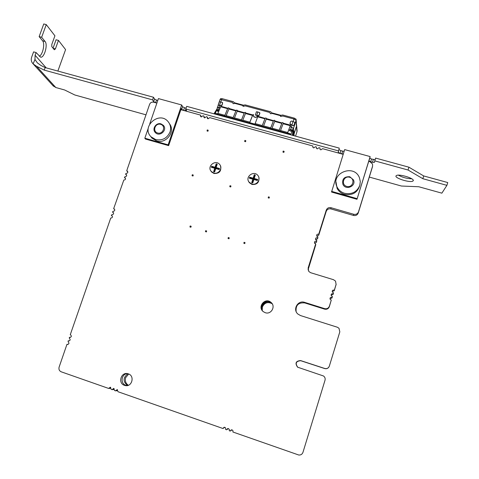 <?xml version="1.0" encoding="UTF-8"?>
<svg xmlns="http://www.w3.org/2000/svg" width="479" height="479" viewBox="0 0 479 479"><rect width="100%" height="100%" fill="white"/><g stroke="black" fill="none" stroke-linecap="round" stroke-linejoin="round"><path stroke-width="0.72" d="M259.786 113.283L259.247 114.918L258.109 115.523L255.343 115.044L256.433 111.733L259.708 112.595L259.319 115.205L258.175 115.81L255.343 115.044M259.828 112.984L259.852 113.577M224.388 116.666L227.842 108.146L228.639 107.817L229.1 108.488L228.914 109.02L235.896 110.918L232.614 118.918M227.794 108.248L224.316 116.642M217.328 114.732L220.346 107.541M229.088 108.272L228.675 107.931L227.824 108.386M225.603 116.996L228.914 109.02M232.68 118.936L235.896 110.918M236.057 110.493L236.907 110.056L237.183 111.266L244.2 113.17L240.949 121.199M237.362 110.535L236.943 110.17L236.087 110.631M236.141 110.505L229.1 108.488M233.908 119.271L237.183 111.266M241.015 121.217L244.2 113.17M244.368 112.721L245.206 112.314L245.583 112.583L245.488 113.523L252.535 115.433L249.319 123.492M245.667 112.805L245.236 112.421L244.398 112.846M244.44 112.757L237.368 110.733M249.379 123.51L252.774 114.96L253.672 114.918M242.248 121.552L245.488 113.523M254.642 124.947L258.007 115.942L257.139 116.038L256.912 116.726L255.768 117.337L253.511 116.487L253.361 114.565L252.535 115.433M258.067 116.116L257.163 116.152L256.936 116.84L255.798 117.445L254.044 116.972L253.427 116.313M270.264 129.228L273.503 120.63L274.347 120.217L274.748 120.522L274.647 121.444L281.79 123.384L278.7 131.539M278.748 131.551L281.957 123.085M290.627 124.348L293.807 125.767L294.884 122.42L291.711 121.001L290.555 121.612L290.023 123.259L290.663 124.63L290.017 123.762M290.663 124.63L293.807 125.767M243.326 105.29L243.045 106.368L245.302 105.901L269.743 112.493L270.449 113.745L271.767 113.583L272.042 112.924L280.76 115.265L280.538 116.457L282.849 116.032L293.968 119.032L296.112 120.259L296.238 125.217M280.772 115.265L272.078 112.948M270.366 113.2L270.39 113.601M271.976 113.02L270.617 111.739L245.152 104.871L243.23 105.266L242.991 106.254M217.376 108.266L213.957 113.81M215.083 114.116L216.556 109.954L217.358 110.206M217.957 110.523L217.723 110.847L217.406 110.188L216.969 111.068L217.819 111.302L218.945 110.697L218.951 110.242L217.771 109.883L217.957 110.523L217.52 110.41M234.632 102.943L233.315 101.68L222.046 98.644L220.556 98.758M233.022 103.027L233.087 103.602M284.131 151.532L283.855 152.382L282.963 152.13L283.191 151.065L284.071 151.322M245.829 140.868L245.553 141.712L244.679 141.473L244.871 140.401L245.727 140.652M208.12 130.174L207.958 131.24L207.096 131.001L207.257 129.935L208.239 130.408M207.257 129.935L208.096 130.18M215.724 114.289L216.161 113.499L217.598 113.888M289.951 134.617L290.196 133.755L289.831 134.587M230.974 186.109L230.698 186.966L229.818 186.714L230.004 185.678L230.872 185.936L230.004 185.678M292.298 130.803L292.489 130.354L290.663 129.33L289.514 129.941L289.573 130.611L290.998 131.276L291.376 130.36L292.22 130.623M292.549 130.869L292.364 131.216L292.256 130.599L291.974 131.222L290.831 134.862M292.771 135.389L293.543 128.24L290.16 126.695L293.196 128.156L292.412 135.294M291.645 130.432L290.699 129.605L289.502 130.45M295.854 119.894L296.094 119.157L294.28 118.115L282.67 114.984L280.724 115.379L280.478 116.301M296.094 119.157L296.429 123.534M296.465 124.277L296.387 125.258M296.543 124.774L296.633 125.785L293.89 133.886L293.693 135.641M293.274 135.527L293.525 131.695L293.196 135.509M293.789 130.863L293.525 131.683L293.28 129.48M293.777 130.881L293.89 133.886M293.843 135.683L293.783 134.605M293.962 133.665L294.094 135.755M294.142 133.713L296.663 125.612M296.651 125.899L296.723 130.204M296.872 130.24L296.95 129.282M297.112 130.809L297.016 129.785L296.902 131.97L295.555 136.156M296.932 131.803L297.064 131.396L296.962 131.809M296.914 128.588L296.693 126.342M244.104 242.284L243.817 243.17L244.104 242.284L245.044 242.691L244.757 243.577L243.877 243.308M228.309 237.494L228.022 238.38L228.309 237.494L229.255 237.901L228.968 238.787L228.094 238.524M205.713 230.638L205.425 231.519L205.713 230.638L206.671 231.052L206.383 231.932L205.521 231.668M190.217 225.938L189.923 226.812L190.217 225.938L191.181 226.357L190.893 227.232L189.947 226.992M269.39 197.27L269.114 198.132L268.216 197.875L268.438 196.839L269.336 197.097M193.271 175.158L192.989 176.009L192.127 175.757L192.283 174.721L193.127 174.979M217.029 110.086L216.945 109.559L218.843 109.954M217.61 107.565L220.238 107.781M214.299 113.9L216.113 110.871M216.64 109.978L217.017 109.35M217.209 108.218L220.083 99.381M220.25 107.757L217.334 107.272M222.046 104.829L220.915 105.434L218.137 105.224L221.023 105.727L222.148 105.129L222.49 102.488L219.268 101.74L218.173 105.015M222.621 102.829L222.148 105.129M220.089 99.381L232.435 102.428L233.075 103.404M243.26 105.164L234.704 102.853L234.417 103.5L233.141 103.698L233.039 103.284M290.16 126.695L290.663 125.121M290.49 125.073L287.226 133.875M280.023 131.899L283.263 123.313L282.802 122.516L281.993 122.852L282.802 122.516M287.268 133.886L290.508 125.181M283.287 123.091L282.82 122.624M281.957 122.923L274.826 120.906M281.945 122.953L281.79 123.384M271.527 129.575L274.647 121.444M274.826 120.78L274.371 120.331L273.563 120.666L266.402 118.618L266.222 119.157L273.335 121.085L270.21 129.216M273.491 120.66L273.335 121.085M263.067 127.258L266.222 119.157M266.402 118.475L265.953 118.044L265.127 118.271L265.929 117.936L266.402 118.618M261.815 126.911L265.079 118.373L261.756 126.899M265.079 118.373L258.025 116.343M220.903 106.146L220.214 107.673M227.884 108.26L220.873 106.254M128.342 385.284C125.708 383.428 124.809 380.883 125.648 377.662L128.683 374.003M262.235 310.416L262.366 307.009C264.51 302.674 267.767 301.566 272.138 303.68M261.72 309.23C262.324 303.339 265.486 301.195 271.204 302.8M271.306 302.86L271.719 303.111M127.486 385.535C122.846 381.488 122.983 377.554 127.899 373.734M180.858 109.685L200.545 115.104L200.611 116.511L201.27 116.948L203.012 115.78L203.91 116.026L203.976 117.433L204.641 117.876L206.383 116.708L207.281 116.954L207.341 118.355L208.012 118.81L209.76 117.636L312.871 145.999L312.829 147.233L313.673 147.915L315.475 146.712L316.421 146.975L316.38 148.203L317.23 148.897L319.032 147.694L319.984 147.957L319.936 149.173L320.798 149.873L322.601 148.676L343.18 154.334M127.612 171.29L126.707 170.805L149.604 104.308C150.394 102.578 151.717 101.865 153.573 102.183L156.884 103.093M127.444 171.111C128.15 172.488 127.713 173.236 126.121 173.356L125.558 174.14L126.288 174.44C127.007 175.823 126.57 176.577 124.971 176.697L124.408 177.481L125.133 177.775C125.857 179.158 125.42 179.918 123.816 180.038L113.655 208.7L114.307 208.946C115.14 210.353 114.721 211.131 113.062 211.281L112.493 212.077L113.14 212.311C113.978 213.724 113.565 214.502 111.9 214.658L111.332 215.454L111.966 215.688C112.816 217.101 112.403 217.885 110.733 218.041L70.257 334.737L70.557 334.803C71.832 336.234 71.527 337.102 69.635 337.42L70.311 337.456M68.862 340.988L68.425 340.922C70.323 340.599 70.629 339.725 69.341 338.3L69.377 337.3M68.425 340.922L69.144 340.952M67.683 344.497L67.228 344.431C69.126 344.096 69.425 343.215 68.126 341.796L68.174 340.803M67.228 344.431L67.97 344.449M368.722 161.363L369.998 161.71L372.542 164.04L372.578 166.201L358.508 211.808C357.621 213.885 356.035 214.706 353.747 214.281L330.971 207.706C328.708 207.287 327.139 208.108 326.253 210.167L318.715 234.231C317.056 233.956 316.427 234.614 316.829 236.207L317.9 236.824L317.607 237.77C315.936 237.494 315.314 238.153 315.727 239.751L316.793 240.362L316.493 241.308C314.817 241.033 314.194 241.703 314.625 243.308L315.685 243.901L308.123 268.024L308.805 271.485L310.643 272.707L333.528 279.706L335.534 281.125L336.096 284.436L334.336 290.148C332.576 289.879 331.965 290.573 332.492 292.25L333.516 292.801L333.216 293.765C331.45 293.495 330.839 294.202 331.39 295.878L332.402 296.417L332.103 297.381C330.318 297.118 329.714 297.824 330.282 299.513L331.282 300.04L329.402 306.141C328.498 308.272 326.894 309.099 324.588 308.62L304.656 302.375C297.908 299.896 292.37 309.452 297.896 314.05L300.531 315.571L337.354 327.229L338.982 328.265L339.827 331.833L329.336 366.118C328.468 368.177 326.929 368.968 324.714 368.471L300.59 360.567C295.8 360.992 294.807 363.196 297.603 367.183L323.493 375.979C324.93 377.075 325.439 378.488 325.025 380.218L302.956 452.35C302.201 454.29 300.794 455.176 298.728 455.008L232.878 431.992L233.016 430.825L232.099 429.837L230.213 431.058L229.243 430.717L229.381 429.555L228.471 428.567L226.585 429.783L225.615 429.447L225.687 428.1L224.849 427.298L222.963 428.513L118.002 391.72L117.181 389.607L115.481 390.834L114.565 390.517L113.757 388.409L112.056 389.637L111.14 389.313L110.332 387.212L108.631 388.433L61.228 371.818C59.282 370.896 58.576 369.327 59.109 367.118L66.964 344.305M265.234 312.691L263.348 311.691C256.93 307.027 265.138 297.016 270.988 302.369C276.012 306.243 271.186 314.907 265.234 312.691M262.666 311.069C258.247 305.752 266.288 298.195 271.342 302.92L272.323 303.985M372.321 167.279L358.244 212.993C357.364 215.059 355.789 215.879 353.52 215.454L330.905 208.916C328.654 208.497 327.097 209.311 326.217 211.359L318.727 235.261L316.709 235.991M317.9 236.824L317.631 238.77L315.601 239.53M316.793 240.362L316.529 242.284L314.493 243.069M315.685 243.901L315.721 244.865L308.051 269.946M336.144 284.263L334.24 290.795L332.192 291.519M333.516 292.801L333.133 294.381L331.079 295.13M332.402 296.417L332.025 297.974L329.959 298.746M331.282 300.04L329.342 306.674C328.444 308.787 326.852 309.608 324.564 309.129L304.77 302.926C298.429 302.363 295.549 305.231 296.13 311.518M328.965 366.95C327.935 368.489 326.51 369.022 324.684 368.555L300.74 360.711C295.986 361.13 294.998 363.321 297.77 367.273L297.86 367.333M230.213 431.058L231.297 429.789M226.585 429.783L227.711 428.507M222.963 428.513L224.136 427.232M115.481 390.834L116.924 390.762L117.523 389.75M112.056 389.637L113.517 389.571L114.11 388.559M108.631 388.433L110.116 388.379L110.703 387.373M201.312 116.96L200.545 115.104M204.659 117.882L203.91 116.026M208.006 118.804L207.281 116.954M127.163 385.595L125.857 385.314C120.043 383.601 121.319 373.854 127.366 373.626M124.48 385.35C117.433 383.2 121.217 371.345 128.15 373.806C135.264 375.692 131.875 387.697 124.845 385.457L124.48 385.35M318.715 234.231L318.727 235.261M317.607 237.77L317.631 238.77M316.493 241.308L316.529 242.284M334.336 290.148L334.24 290.795M333.216 293.765L333.133 294.381M332.103 297.381L332.025 297.974M111.332 215.454L112.421 216.31M112.493 212.077L113.595 212.963M113.655 208.7L114.762 209.616M124.408 177.481L125.558 178.667M125.558 174.14L126.707 175.356M126.707 170.805L127.857 172.045M312.871 145.999L312.919 147.382M316.421 146.975L316.451 148.328M319.984 147.957L319.99 149.274M210.73 170.722L211.514 171.937L213.981 173.5C219.484 173.608 221.645 171.045 220.472 165.818M213.73 173.009C218.55 174.655 223.064 168.183 219.675 164.489C215.514 159.058 206.563 166.453 211.251 171.44L213.73 173.009M216.197 163.86L217.227 164.153L216.101 167.548L219.538 168.53L219.196 169.554L215.766 168.566L214.634 171.967L213.61 171.668L214.736 168.273L211.305 167.285L211.646 166.267L215.071 167.249L216.197 163.86L216.789 164.56M215.071 167.249L215.346 167.782L211.922 166.8L211.808 167.135L215.233 168.123L214.107 171.518L214.454 171.614L215.58 168.219L219.011 169.207L219.125 168.865L215.688 167.878L216.813 164.489L216.472 164.387L215.346 167.782L216.52 164.483M211.646 166.267L211.969 166.89L215.394 167.872M214.736 168.273L215.281 168.213L214.179 171.536M216.101 167.548L215.736 167.973L219.101 168.937M214.107 171.518L213.61 171.668M214.454 171.614L214.634 171.967M211.305 167.285L211.808 167.135M215.58 168.219L215.766 168.566M219.011 169.207L219.196 169.554M219.125 168.865L219.538 168.53M217.227 164.153L216.813 164.489M248.415 180.996L249.272 182.631L251.996 184.469C257.133 184.762 259.42 182.415 258.864 177.44M251.834 183.996C256.588 185.618 261.133 179.481 258.019 175.655C254.109 169.889 244.613 176.817 249.098 182.158L251.834 183.996M254.271 174.745L255.319 175.045L254.205 178.481L257.702 179.481L257.367 180.511L253.87 179.511L252.75 182.948L251.703 182.643L252.816 179.206L249.325 178.206L249.661 177.176L253.151 178.176L254.271 174.745L254.864 175.452M253.151 178.176L253.421 178.709L249.93 177.709L249.816 178.05L253.307 179.05L252.194 182.487L252.541 182.589L253.66 179.152L257.157 180.158L257.265 179.811L253.768 178.811L254.888 175.38L254.535 175.278L253.451 178.799L254.565 175.368M249.661 177.176L249.96 177.793L253.451 178.799M252.816 179.206L253.337 179.14L252.247 182.499M254.205 178.481L253.798 178.895L257.247 179.888M252.194 182.487L251.703 182.643M252.541 182.589L252.75 182.948M249.325 178.206L249.816 178.05M253.66 179.152L253.87 179.511M257.157 180.158L257.367 180.511M257.265 179.811L257.702 179.481M255.319 175.045L254.888 175.38M349.778 176.727L353.448 179.876C356.49 186.187 345.64 190.75 342.91 184.319C341.892 179.038 344.179 176.506 349.778 176.727M349.586 177.248C343.551 175.506 340.665 184.75 346.73 186.421C352.784 188.175 355.663 178.895 349.586 177.248M160.998 123.869L163.357 125.33C167.884 129.983 159.537 137.431 155.298 132.515C151.675 129.019 156.142 122.253 160.998 123.869M160.633 124.318C155.13 122.726 152.124 131.491 157.663 133.012C163.177 134.617 166.177 125.821 160.633 124.318M413.221 180.721C414.82 178.41 398.552 173.518 396.319 175.631C393.019 177.643 410.377 183.259 412.964 181.02L413.221 180.721M34.967 59.438L35.105 55.265L36.093 52.552L33.59 51.876L31.674 57.133C30.83 59.773 31.315 62.013 33.123 63.863L34.967 59.438L37.38 62.911L40.913 65.449L45.17 67.587L44.254 70.126L36.554 66.282L55.815 87.525L52.882 85.567M145.981 114.822L74.778 94.974L64.635 89.98L55.815 87.525M370.662 161.806L368.95 160.824L369.099 160.148L356.987 199.294L331.54 192.043L344.664 149.604L370.129 156.573L369.806 158.052L371.512 159.04L370.662 161.806L372.476 162.303L374.344 162.417L375.626 158.082L408.916 167.195L423.681 175.937L422.849 178.715L446.913 185.349L441.872 193.163L418.79 186.75L401.432 186.032L369.321 177.08M422.849 178.715L408.06 170.015L408.916 167.195M374.77 160.872L408.06 170.015M343.269 154.064L340.018 153.376L338.264 152.388L339.252 148.119L186.69 106.344L185.792 108.99L338.378 150.885M149.741 123.899L158.429 98.602L181.673 104.967L182.553 106.703L184.499 107.733L183.613 110.356L186.618 110.9L185.792 108.99M183.613 110.356L181.661 109.332L181.248 108.535L168.65 145.64L145.424 139.024L144.832 138.209L168.135 144.844L168.65 145.64M44.254 70.126L152.579 99.872L153.478 97.249L154.531 99.021L156.513 100.057L155.621 102.656L156.914 103.015M155.621 102.656L153.633 101.626L154.531 99.021M152.579 99.872L153.633 101.626M41.649 37.278L39.146 36.614L43.763 23.95L46.259 24.609L41.649 37.278L45.056 41.457C48.104 44.679 44.254 58.199 40.583 57.163L36.093 52.552M57.869 71.066L65.587 49.606L58.474 40.404L56.073 39.769L53.037 48.163M39.314 56.259C42.799 54.732 45.182 43.529 42.583 40.799L39.146 36.614M53.139 48.289L55.402 48.894L58.474 40.404M55.402 48.894L54.331 49.768L51.786 46.619L51.81 44.415L54.923 35.811L46.259 24.609M336.001 181.93L337.084 188.313C338.659 191.337 341.132 193.36 344.497 194.384C352.646 195.666 357.795 192.48 359.957 184.816M370.129 156.573L356.987 199.294M331.576 191.372L357.118 198.647M150.52 136.228L151.963 138.138L156.645 140.934C166.189 144.161 175.661 131.599 169.554 123.839M181.673 104.967L168.135 144.844M148.25 128.252L144.832 138.209M45.17 67.587L153.478 97.249M398.354 175.17C402.48 177.428 406.934 178.631 411.73 178.781M156.513 100.057L157.807 100.41M184.499 107.733L186.074 108.164M338.264 152.388L339.252 148.119M339.132 149.64L340.88 150.634L340.018 153.376M341.808 153.867L342.671 151.125L340.88 150.634M342.671 151.125L344.126 151.316M371.512 159.04L375.135 159.681M446.913 185.349L447.745 182.553L423.681 175.937M33.296 64.018L36.554 66.282M170.009 131.988C171.195 128.097 170.542 124.63 168.063 121.594C159.124 110.571 140.814 126.905 151.029 136.79L155.735 139.605C162.405 140.796 167.165 138.251 170.009 131.988M359.801 185.385L360.292 181.565L359.46 177.805C354.023 163.207 329.738 173.488 337.18 187.199C338.761 190.235 341.252 192.271 344.635 193.306C351.921 194.636 356.975 191.995 359.801 185.385M256.774 115.164L257.864 111.847M220.675 106.781L227.633 108.673M225.771 116.445L232.788 118.367M233.081 117.553L226.07 115.631M234.081 118.72L241.123 120.648M241.416 119.828L234.375 117.906M242.422 121.001L249.493 122.941M249.787 122.121L242.715 120.187M252.726 114.906L245.673 112.99M293.064 121.367L291.98 124.714M293.807 125.749L294.884 122.408M271.838 113.361L280.562 115.714M216.215 110.547L217.065 110.781M221.747 99.542L222.046 98.644M282.927 151.939L283.819 152.184M244.613 141.263L245.488 141.509M207 130.791L207.862 131.03M215.927 114.002L217.43 114.415M224.483 116.343L225.699 116.678M232.782 118.618L234.009 118.954M241.117 120.9L242.344 121.235M249.481 123.187L254.744 124.63M261.911 126.594L263.169 126.935M270.366 128.905L271.629 129.252M278.85 131.228L280.119 131.575M287.37 133.563L289.993 134.276M229.74 186.547L230.621 186.798M291.094 130.983L291.974 131.222M291.376 127.127L290.699 129.605M292.489 130.354L293.196 128.156M294.28 118.115L293.986 119.032M296.537 124.797L296.633 125.785M293.573 132.102L293.813 134.258M293.549 128.3L293.202 128.21M293.405 128.965L293.058 128.869M293.603 131.306L293.358 129.108M293.896 135.03L293.974 135.719M296.645 125.923L296.74 126.905M244.685 243.458L244.973 242.566M228.89 238.662L229.178 237.776M206.281 231.8L206.575 230.92M190.78 227.1L191.067 226.22M269.324 197.103L268.45 196.851M268.168 197.713L269.066 197.977M192.019 175.583L192.881 175.835M291.01 134.21L290.13 133.964M290.196 133.755L287.544 133.03M280.293 131.042L279.017 130.695M271.797 128.719L270.533 128.372M263.336 126.402L262.085 126.061M254.912 124.097L249.649 122.66M242.518 120.708L241.284 120.373M234.177 118.427L232.956 118.091M225.866 116.152L224.657 115.822M219.095 107.476L218.484 109.919M219.61 105.081L220.705 101.799M219.029 107.35L219.687 105.368M220.867 101.841L221.645 99.518M234.488 103.278L243.057 105.59M293.543 128.24L296.112 120.259M293.968 119.032L293.202 121.409M292.04 125.001L291.388 127.031M290.466 125.151L283.281 123.199M283.107 123.744L290.28 125.69M287.681 132.485L280.478 130.516M280.197 131.342L287.4 133.312M279.161 130.15L271.988 128.192M271.701 129.019L278.874 130.983M270.671 127.833L263.528 125.875M263.24 126.701L270.384 128.659M254.816 124.396L261.929 126.342M257.834 116.876L264.917 118.804M262.223 125.522L255.103 123.576M224.783 115.283L217.801 113.373M217.502 114.182L224.489 116.098M216.083 113.703L215.239 113.469M358.508 211.808L358.244 212.993M372.578 166.201L372.219 167.698M353.747 214.281L353.52 215.454M330.971 207.706L330.905 208.916M326.253 210.167L326.217 211.359M308.123 268.024L308.219 268.821M336.096 284.436L335.989 285.119M329.402 306.141L329.342 306.674M324.588 308.62L324.564 309.129M304.656 302.375L304.77 302.926M35.105 55.265L46.2 67.868M368.95 160.824L369.806 158.052M181.661 109.332L182.553 106.703M185.271 110.817L185.852 109.104M372.476 162.303L373.333 159.537M42.583 40.799L45.056 41.457M216.556 109.954L217.406 110.188M220.364 99.333L220.609 98.59M283.191 151.065L284.083 151.316M244.871 140.401L245.751 140.646M291.376 130.36L292.256 130.599M192.283 174.721L193.145 174.973M216.945 109.559L217.664 107.404M234.722 102.841L243.284 105.152M126.217 385.421L124.845 385.457M271.342 302.92L270.988 302.369M70.042 337.485L69.617 337.414M211.251 171.44L211.514 171.937M249.098 182.158L249.272 182.631M412.964 181.02L413.209 180.194M151.963 138.138L151.029 136.79M337.084 188.313L337.18 187.199M374.344 162.417L374.56 161.728M33.123 63.863L53.486 86.232"/></g></svg>
